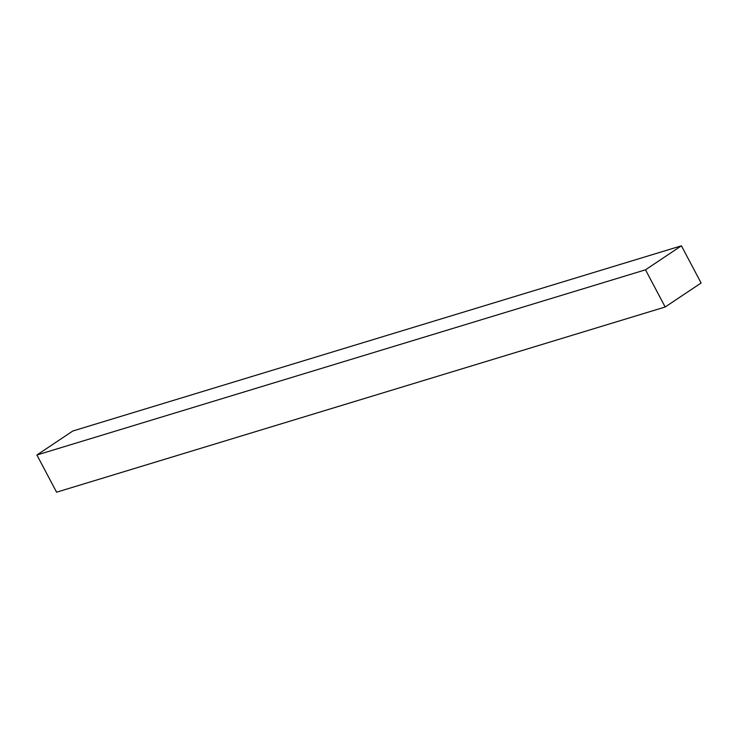 <?xml version="1.0" encoding="UTF-8"?>
<svg xmlns="http://www.w3.org/2000/svg" width="738" height="738" viewBox="0 0 738 738"><rect width="100%" height="100%" fill="white"/><g stroke="black" fill="none" stroke-linecap="round" stroke-linejoin="round"><path stroke-width="1.11" d="M36.9 455.005L645.492 269.813L665.178 306.999L56.586 492.191L36.9 455.005L72.822 431.001L681.414 245.809L72.822 431.001L36.9 455.005L56.586 492.191L665.178 306.999L701.1 282.995L681.414 245.809L645.492 269.813L36.9 455.005M645.492 269.813L665.178 306.999L701.1 282.995L681.414 245.809L645.492 269.813"/></g></svg>
